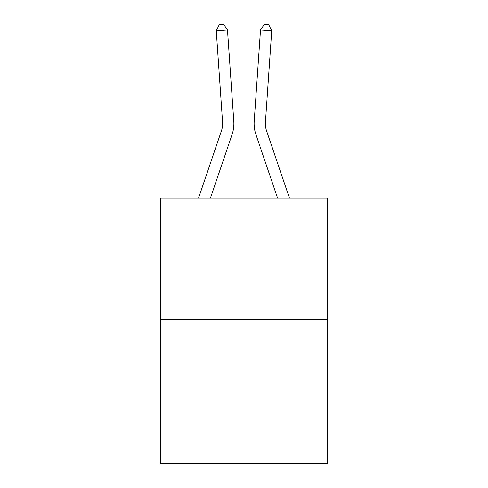 <?xml version="1.0" encoding="UTF-8"?>
<svg xmlns="http://www.w3.org/2000/svg" width="488" height="488" viewBox="0 0 488 488"><rect width="100%" height="100%" fill="white"/><g stroke="black" fill="none" stroke-linecap="round" stroke-linejoin="round"><path stroke-width="0.73" d="M327.277 319.555L327.277 198.012L160.723 198.012L160.723 463.6L327.277 463.6L327.277 319.555L160.723 319.555M198.567 198.012L221.418 130.906A22.509 22.509 0 0 0 222.565 122.104L216.269 30.781L227.493 30.006L233.795 121.329A33.764 33.764 0 0 1 232.068 134.529L210.456 198.012M289.433 198.012L266.582 130.906A22.509 22.509 0 0 1 265.435 122.104L271.731 30.781L260.507 30.006L254.205 121.329A33.764 33.764 0 0 0 255.932 134.529L277.544 198.012M221.418 130.906A22.509 22.509 0 0 0 222.565 122.104A22.509 22.509 0 0 1 221.418 130.906A22.509 22.509 0 0 0 222.565 122.104A22.509 22.509 0 0 1 221.418 130.906A22.509 22.509 0 0 0 222.565 122.104A22.509 22.509 0 0 1 221.418 130.906A22.509 22.509 0 0 0 222.565 122.104A22.509 22.509 0 0 1 221.418 130.906A22.509 22.509 0 0 0 222.565 122.104A22.509 22.509 0 0 1 221.418 130.906A22.509 22.509 0 0 0 222.565 122.104A22.509 22.509 0 0 1 221.418 130.906A22.509 22.509 0 0 0 222.565 122.104A22.509 22.509 0 0 1 221.418 130.906A22.509 22.509 0 0 0 222.565 122.104A22.509 22.509 0 0 1 221.418 130.906A22.509 22.509 0 0 0 222.565 122.104A22.509 22.509 0 0 1 221.418 130.906A22.509 22.509 0 0 0 222.565 122.104A22.509 22.509 0 0 1 221.418 130.906A22.509 22.509 0 0 0 222.565 122.104A22.509 22.509 0 0 1 221.418 130.906A22.509 22.509 0 0 0 222.565 122.104A22.509 22.509 0 0 1 221.418 130.906A22.509 22.509 0 0 0 222.565 122.104A22.509 22.509 0 0 1 221.418 130.906A22.509 22.509 0 0 0 222.565 122.104A22.509 22.509 0 0 1 221.418 130.906A22.509 22.509 0 0 0 222.565 122.104M266.582 130.906A22.509 22.509 0 0 1 265.435 122.104A22.509 22.509 0 0 0 266.582 130.906A22.509 22.509 0 0 1 265.435 122.104A22.509 22.509 0 0 0 266.582 130.906A22.509 22.509 0 0 1 265.435 122.104A22.509 22.509 0 0 0 266.582 130.906A22.509 22.509 0 0 1 265.435 122.104A22.509 22.509 0 0 0 266.582 130.906A22.509 22.509 0 0 1 265.435 122.104A22.509 22.509 0 0 0 266.582 130.906A22.509 22.509 0 0 1 265.435 122.104A22.509 22.509 0 0 0 266.582 130.906A22.509 22.509 0 0 1 265.435 122.104A22.509 22.509 0 0 0 266.582 130.906A22.509 22.509 0 0 1 265.435 122.104A22.509 22.509 0 0 0 266.582 130.906A22.509 22.509 0 0 1 265.435 122.104A22.509 22.509 0 0 0 266.582 130.906A22.509 22.509 0 0 1 265.435 122.104A22.509 22.509 0 0 0 266.582 130.906A22.509 22.509 0 0 1 265.435 122.104A22.509 22.509 0 0 0 266.582 130.906A22.509 22.509 0 0 1 265.435 122.104A22.509 22.509 0 0 0 266.582 130.906A22.509 22.509 0 0 1 265.435 122.104A22.509 22.509 0 0 0 266.582 130.906A22.509 22.509 0 0 1 265.435 122.104A22.509 22.509 0 0 0 266.582 130.906A22.509 22.509 0 0 1 265.435 122.104A22.509 22.509 0 0 0 266.582 130.906M260.507 30.006L254.205 121.329L260.507 30.006L254.205 121.329L260.507 30.006L254.205 121.329L260.507 30.006L254.205 121.329L260.507 30.006L254.205 121.329L260.507 30.006L254.205 121.329L260.507 30.006L254.205 121.329L260.507 30.006L254.205 121.329L260.507 30.006L254.205 121.329L260.507 30.006L254.205 121.329L260.507 30.006L254.205 121.329L260.507 30.006L254.205 121.329L260.507 30.006L254.205 121.329L260.507 30.006L254.205 121.329L260.507 30.006L254.205 121.329L260.507 30.006L264.276 24.4L268.766 24.711L271.731 30.781M216.269 30.781L219.234 24.711L223.724 24.4L227.493 30.006"/></g></svg>
